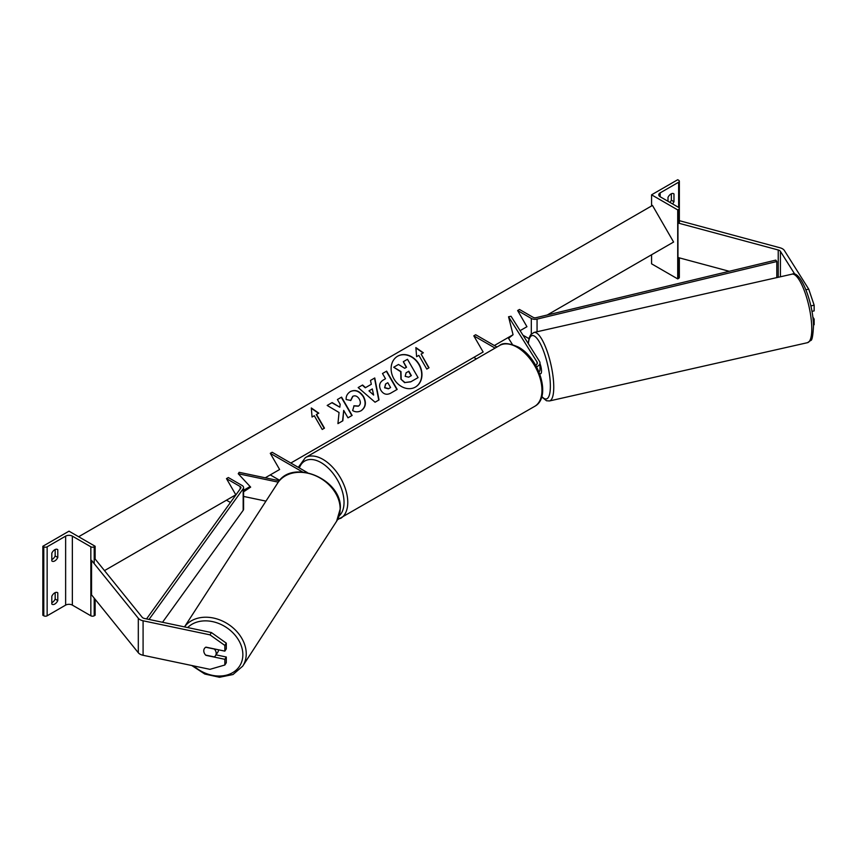 <?xml version="1.0" encoding="UTF-8"?>
<svg xmlns="http://www.w3.org/2000/svg" width="857" height="857" viewBox="0 0 857 857"><rect width="100%" height="100%" fill="white"/><g stroke="black" fill="none" stroke-linecap="round" stroke-linejoin="round"><path stroke-width="1.29" d="M538.967 371.927A7.927 4.574 0 0 0 539.985 369.678L539.985 362.993A7.927 4.574 0 0 0 539.514 361.429L511.029 316.254L508.555 316.779L513.064 334.723L508.555 338.344L512.432 344.493M536.514 366.775A7.927 4.574 0 0 0 539.985 362.993M535.657 365.232A5.281 3.053 0 0 0 537.35 362.993A5.281 3.053 0 0 0 537.028 361.954L508.555 316.779M495.078 348.103L473.803 335.826L475.678 334.744L496.942 347.031M473.803 335.826L483.144 352.002L473.803 357.39L476.406 358.89M673.227 193.521L673.977 193.961A5.281 3.053 120 0 0 673.634 193.693A5.281 3.053 120 0 0 670.988 193.961A5.281 3.053 120 0 0 667.999 197.41L667.999 201.288M651.566 194.818L677.716 209.911L678.648 209.376A2.378 1.371 0 0 0 679.344 208.401A2.378 1.371 0 0 0 678.648 207.437L660.158 196.756A4.756 2.742 180 0 1 658.765 194.818A4.756 2.742 180 0 1 660.158 192.879L678.648 182.209A2.378 1.371 0 0 0 679.344 181.234A2.378 1.371 0 0 0 678.648 180.27L677.716 179.724L651.566 194.818L651.566 205.969M651.566 254.754L651.566 263.817L677.716 278.911L678.648 278.364A2.378 1.371 0 0 0 679.344 277.4L679.344 257.861M669.906 202.391A5.281 3.053 120 0 0 671.363 200.206L671.363 193.768M673.977 193.961L673.977 201.716A5.281 3.053 -60 0 1 672.52 203.902M677.716 209.911L677.716 278.911M671.363 200.206L673.977 201.716M805.923 289.741L808.729 289.152L784.391 250.533A8.452 4.874 0 0 0 782.42 248.755A8.452 4.874 0 0 0 780.02 247.78L679.751 220.785L679.344 221.299M794.9 274.347L780.416 251.369A4.221 2.442 0 0 0 779.431 250.48A4.221 2.442 0 0 0 778.231 249.987L677.962 222.991L677.962 257.496L729.232 271.294M808.729 289.152L814.15 305.21L814.15 310.898L811.943 311.359M814.15 305.21L810.84 305.906M677.962 222.991L678.648 222.156M813.475 324.921L814.15 324.771L814.15 319.093L812.8 316.951M813.079 319.318L814.15 319.093M539.749 373.909L540.703 373.695A6.599 1.778 -102.7 0 0 541.506 370.845A6.599 1.778 -102.7 0 0 539.985 363.625M204.277 653.034A6.599 5.067 32.2 0 1 203.762 650.784A6.599 5.067 32.2 0 1 204.384 648.567A6.599 5.067 32.2 0 1 205.937 647.142L224.855 651.127L224.855 645.439L226.302 643.146L226.302 648.835L224.855 651.127M226.302 643.146L211.411 632.552L209.965 634.844L143.087 620.789A8.452 4.874 180 0 1 140.002 619.654A8.452 4.874 180 0 1 138.309 618.261L91.56 560.371L91.56 594.876L138.309 652.755A8.452 4.874 180 0 0 140.002 654.148A8.452 4.874 180 0 0 143.087 655.284L209.965 669.338L224.855 665L224.855 659.312L205.937 655.337M211.411 632.552L144.522 618.497A4.221 2.442 180 0 1 142.98 617.929A4.221 2.442 180 0 1 142.144 617.233L95.384 559.342L94.195 559.664M224.855 665L226.302 662.707L226.302 657.019L216.039 654.866M226.302 657.019L224.855 659.312M209.965 634.844L224.855 645.439M204.416 648.513A6.599 5.131 -147.1 0 0 203.784 650.763A6.599 5.131 -147.1 0 0 205.648 655.091L214.261 656.901A6.599 5.131 -147.1 0 0 215.525 655.659A6.599 5.131 -147.1 0 0 216.189 653.366A6.599 5.131 -147.1 0 0 214.325 649.038L205.766 647.249M215.525 655.659L217.871 652.027A6.599 5.131 -147.1 0 0 218.535 649.799M51.816 596.279A5.281 3.053 -60 0 1 54.805 592.83A5.281 3.053 -60 0 1 57.44 592.573A5.281 3.053 -60 0 1 57.783 592.83L57.783 600.596A5.281 3.053 120 0 1 52.159 604.303A5.281 3.053 120 0 1 51.816 604.046L51.816 596.279M51.816 553.161A5.281 3.053 -60 0 1 54.805 549.712A5.281 3.053 -60 0 1 57.44 549.444A5.281 3.053 -60 0 1 57.783 549.712L57.783 557.468A5.281 3.053 120 0 1 52.159 561.185A5.281 3.053 120 0 1 51.816 560.917L51.816 553.161M55.169 592.637L55.169 599.086A5.281 3.053 -60 0 1 51.816 602.728M42.85 546.263L68.989 531.169L95.138 546.263L94.195 546.798A2.378 1.371 180 0 1 90.842 546.798L72.352 536.128A4.756 2.742 0 0 0 65.635 536.128L47.146 546.798A2.378 1.371 180 0 1 43.782 546.798L42.85 546.263L42.85 615.251L43.782 615.797A2.378 1.371 180 0 0 47.146 615.797L65.635 605.117A4.756 2.742 0 0 1 72.352 605.117L90.842 615.797A2.378 1.371 180 0 0 94.195 615.797L95.138 615.251L95.138 599.3M55.169 549.519L55.169 555.968A5.281 3.053 -60 0 1 51.816 559.61M95.138 546.263L95.138 559.417M55.169 555.968L57.783 557.468M57.044 549.283L57.783 549.712M55.169 599.086L57.783 600.596M57.044 592.401L57.783 592.83M265.949 501.131L243.581 496.428M250.18 486.615L243.581 490.965M279.361 480.766L239.157 472.314L238.246 473.75L250.662 487.13L243.581 491.8M278.279 482.159L238.246 473.75M307.417 472.614L272.151 452.26L270.276 453.332L302.575 471.982M270.276 453.332L279.618 469.507L270.276 474.896L279.725 480.349M517.617 310.534L531.297 318.44A5.281 3.053 180 0 0 537.06 319.104L776.806 261.524L775.799 260.11L536.053 317.69A2.646 1.521 180 0 1 533.172 317.358L519.481 309.463L517.617 310.534L526.948 326.71L520.113 330.652L526.948 326.71M528.94 338.644L522.963 335.183M776.806 261.524L776.806 277.604M146.547 618.915L240.731 488.19A2.646 1.521 0 0 0 240.935 487.601A2.646 1.521 0 0 0 240.164 486.53L226.473 478.624L235.814 494.8L226.473 500.188L230.437 502.481M149.032 619.44L243.174 488.779A5.281 3.053 0 0 0 243.581 487.601A5.281 3.053 0 0 0 242.028 485.448L228.337 477.542L226.473 478.624M162.519 622.278L243.174 510.333A5.281 3.053 0 0 0 243.581 509.165L243.581 487.601M397.627 356.201L397.627 356.201A17.815 14.548 60 0 0 393.941 378.901A17.815 14.548 60 0 0 415.441 387.053L415.441 387.053A17.815 14.548 60 0 0 419.127 364.354A17.815 14.548 60 0 0 397.627 356.201M415.313 387.128A17.815 14.548 60 0 0 418.869 364.504A17.815 14.548 60 0 0 397.498 356.276M416.62 356.651L418.859 355.366L426.786 369.088L429.025 367.792L421.108 354.07L423.347 352.773L415.87 347.588L416.62 356.651M350.374 391.563C355.323 389.271 359.715 390.942 363.539 396.577L363.572 396.63C366.582 402.672 365.789 407.364 361.193 410.685L361.193 410.685C358.13 412.26 355.28 412.206 352.645 410.535L354.059 405.779L358.558 406.036C360.636 404.472 360.893 402.169 359.329 399.148L359.308 399.094C357.433 396.17 355.301 395.227 352.913 396.266L350.824 400.433L346.142 399.512C345.917 396.223 347.331 393.567 350.374 391.563L350.374 391.563M371.317 384.29L370.492 380.433L374.766 377.969L379.019 399.93L375.055 402.222L358.162 387.557L362.575 385.007L365.532 387.632L371.317 384.29M547.205 315.012L673.602 242.038L652.477 205.444L78.651 536.739M104.49 570.612L235.814 494.8M243.581 490.311L250.105 486.54M265.252 477.799L279.618 469.507M290.823 463.037L483.144 352.002M494.35 345.532L513.064 334.723M380.829 390.214C378.612 385.704 379.48 382.265 383.454 379.919L385.5 378.74L382.49 373.513L386.625 371.124L397.187 389.421L390.792 393.117C386.764 395.281 383.454 394.327 380.862 390.267L380.829 390.214M337.937 423.626L342.843 420.787L343.7 410.396L347.985 417.82L352.131 415.431L341.568 397.134L337.422 399.523L340.154 404.258L339.833 407.193L332.152 402.576L327.181 405.447L339.051 412.496L337.937 423.626M316.533 414.434L324.46 428.157L322.221 429.453L314.294 415.731L312.055 417.027L311.305 407.953L318.783 413.149L316.276 414.595L324.192 428.318M401.172 379.03L400.969 371.563L393.706 367.235L398.494 364.471L404.718 368.285L406.539 367.235L403.326 361.686L407.482 359.287L418.066 377.616L410.985 381.708L404.965 382.533L400.905 379.18L400.701 371.724L393.706 367.235M417.798 377.776L410.717 381.858L404.965 382.533M404.697 382.683L400.905 379.18M406.272 367.385L403.326 361.686M372.313 388.949L368.981 390.867L373.62 395.077L372.313 388.949M373.62 395.077L368.981 390.867M371.049 384.439L365.532 387.632M370.492 380.433L374.766 377.969M374.509 378.119L378.751 400.08M358.162 387.557L362.575 385.007M362.307 385.157L365.264 387.782M384.868 387.643L388.65 388.671L390.588 387.546L387.793 382.715L385.832 383.84L384.6 387.793L388.382 388.821L390.321 387.696M385.575 384L384.6 387.793M383.454 379.919L385.243 378.89M382.49 373.513L386.625 371.124M386.357 371.274L396.92 389.571M350.106 391.713C355.055 389.421 359.447 391.092 363.282 396.727L363.304 396.78C366.314 402.822 365.521 407.514 360.926 410.846L361.193 410.685M353.791 405.929L358.301 406.186M352.656 396.416L350.567 400.583M339.833 407.193L331.884 402.726L327.181 405.447M351.863 415.581L341.3 397.294L337.422 399.523M342.575 420.948L343.7 410.396M311.327 408.318L318.515 413.299M423.079 352.923L415.891 347.942M428.757 367.942L421.108 354.07M405.157 376.309L408.66 377.187L411.371 375.612L408.832 371.22L406.1 372.795L405.157 376.309M411.114 375.773L408.575 371.37L406.1 372.795M537.028 361.954L537.028 364.032M678.648 182.209L678.648 207.437M660.158 192.879L660.158 196.756M678.648 209.376L678.648 223.174M678.648 257.678L678.648 278.364M534.693 406.347A35.116 20.279 -120 0 0 540.071 378.205A35.116 20.279 -120 0 0 517.125 347.256A35.116 20.279 -120 0 0 499.567 345.51C502.866 342.489 509.154 343.025 518.453 347.128C539.31 358.194 551.758 397.487 534.693 406.347L337.508 519.738M499.567 345.51L305.371 457.627A35.116 20.279 60 0 1 322.939 459.373A35.116 20.279 60 0 1 345.874 490.322A35.116 20.279 60 0 1 340.497 518.464M339.147 515.914A32.48 18.758 -120 0 0 341.718 489.433A32.48 18.758 -120 0 0 321.064 462.609A32.48 18.758 -120 0 0 299.35 467.965M780.416 251.369L780.416 276.79M778.231 249.987L778.231 277.282M811.772 327.481A35.116 9.438 -102.7 0 0 804.562 291.326A35.116 9.438 -102.7 0 0 792.018 274.165C800.642 269.816 813.261 303.196 813.507 325.992C812.95 335.826 812.04 340.625 810.786 340.411L807.487 342.682A35.116 9.438 -102.7 0 0 811.772 327.481M541.817 396.437A32.48 8.731 -102.7 0 0 550.355 384.879A32.48 8.731 -102.7 0 0 540.071 343.239A32.48 8.731 -102.7 0 0 528.341 343.711M792.018 274.165L533.997 332.441A35.116 9.438 77.3 0 1 546.541 349.602A35.116 9.438 77.3 0 1 553.74 385.757A35.116 9.438 77.3 0 1 549.466 400.958L807.487 342.682M143.087 620.789L143.087 655.284M138.309 618.261L138.309 652.755M187.683 627.56A32.48 25.26 32.9 0 1 221.888 624.871A32.48 25.26 32.9 0 1 242.852 654.855A32.48 25.26 32.9 0 1 225.712 675.337A32.48 25.26 32.9 0 1 193.703 665.921M191.764 665.514L204.791 674.031L219.478 677.276L233.018 674.523L242.713 666.146A35.116 27.306 -147.1 0 0 246.238 653.987A35.116 27.306 -147.1 0 0 221.727 620.704A35.116 27.306 -147.1 0 0 184.491 626.896L277.679 483.037A35.116 27.306 32.9 0 1 314.883 475.464A35.116 27.306 32.9 0 1 340.154 509.069A35.116 27.306 32.9 0 1 336.619 521.238L340.315 508.565C342.307 479.159 291.862 458.045 277.679 483.037M65.635 536.128L65.635 605.117M47.146 546.798L47.146 615.797M43.782 546.798L43.782 615.797M94.195 546.798L94.195 563.649M94.195 598.143L94.195 615.797M90.842 546.798L90.842 615.797M72.352 536.128L72.352 605.117M531.297 318.44L531.297 334.005M537.06 319.104L537.06 331.745M240.164 486.53L240.164 488.983M243.174 488.779L243.174 510.333M679.344 181.234L679.344 223.366M305.371 457.627L298.29 467.354M533.997 332.441L530.697 334.712L529.294 337.508L528.148 343.4M541.699 396.866L546.498 400.755L549.466 400.958M242.713 666.146L336.619 521.238"/></g></svg>
